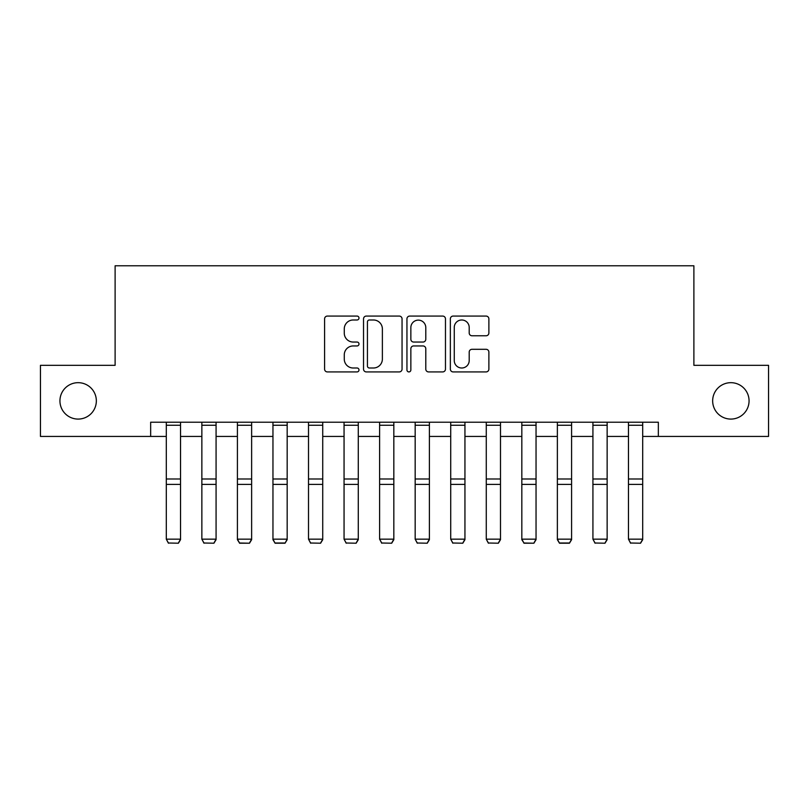 <?xml version="1.0" encoding="UTF-8"?>
<svg xmlns="http://www.w3.org/2000/svg" width="809" height="809" viewBox="0 0 809 809"><rect width="100%" height="100%" fill="white"/><g stroke="black" fill="none" stroke-linecap="round" stroke-linejoin="round"><path stroke-width="1.21" d="M358.994 318.038A1.952 1.952 0 0 0 357.042 316.076L327.382 316.076A2.791 2.791 0 0 0 324.591 318.867L324.591 369.126A2.791 2.791 0 0 0 327.382 371.918L357.042 371.918A1.952 1.952 0 0 0 358.994 369.956A1.952 1.952 0 0 0 357.042 368.004L353.199 368.004A8.929 8.929 0 0 1 344.27 359.075L344.27 354.888A8.929 8.929 0 0 1 353.199 345.949L357.042 345.949A1.952 1.952 0 0 0 358.994 343.997A1.952 1.952 0 0 0 357.042 342.045L353.199 342.045A8.929 8.929 0 0 1 344.27 333.106L344.27 328.919A8.929 8.929 0 0 1 353.199 319.99L357.042 319.99A1.952 1.952 0 0 0 358.994 318.038M712.658 400.88A18.203 18.203 0 0 0 730.861 419.082A18.203 18.203 0 0 0 749.063 400.88A18.203 18.203 0 0 0 730.861 382.677A18.203 18.203 0 0 0 712.658 400.88M59.937 400.88A18.203 18.203 0 0 0 78.139 419.082A18.203 18.203 0 0 0 96.342 400.88A18.203 18.203 0 0 0 78.139 382.677A18.203 18.203 0 0 0 59.937 400.88M486.088 335.765A2.791 2.791 0 0 0 488.879 332.974L488.879 318.867A2.791 2.791 0 0 0 486.088 316.076L453.141 316.076A2.791 2.791 0 0 0 450.35 318.867L450.35 369.126A2.791 2.791 0 0 0 453.141 371.918L486.088 371.918A2.791 2.791 0 0 0 488.879 369.126L488.879 352.097A2.791 2.791 0 0 0 486.088 349.306L471.991 349.306A2.791 2.791 0 0 0 469.2 352.097L469.2 360.541A7.463 7.463 0 0 1 461.727 368.004A7.463 7.463 0 0 1 454.264 360.541L454.264 327.453A7.463 7.463 0 0 1 461.727 319.99A7.463 7.463 0 0 1 469.2 327.453L469.2 332.974A2.791 2.791 0 0 0 471.991 335.765L486.088 335.765M150.656 436.435L40.45 436.435L40.45 365.324L115.111 365.324L115.111 265.787L693.889 265.787L693.889 365.324L768.55 365.324L768.55 436.435L658.344 436.435L658.344 422.207L150.656 422.207L150.656 436.435L166.3 436.435M402.053 318.867A2.791 2.791 0 0 0 399.262 316.076L366.325 316.076A2.791 2.791 0 0 0 363.534 318.867L363.534 369.126A2.791 2.791 0 0 0 366.325 371.918L399.262 371.918A2.791 2.791 0 0 0 402.053 369.126L402.053 318.867M409.738 316.076L442.675 316.076A2.791 2.791 0 0 1 445.466 318.867L445.466 369.126A2.791 2.791 0 0 1 442.675 371.918L428.578 371.918A2.791 2.791 0 0 1 425.787 369.126L425.787 348.74A2.791 2.791 0 0 0 422.996 345.949L413.642 345.949A2.791 2.791 0 0 0 410.851 348.74L410.851 369.956A1.952 1.952 0 0 1 408.899 371.918A1.952 1.952 0 0 1 406.947 369.956L406.947 318.867A2.791 2.791 0 0 1 409.738 316.076M180.528 436.435L201.856 436.435M216.074 436.435L237.411 436.435M251.629 436.435L272.957 436.435M287.175 436.435L308.512 436.435M322.73 436.435L344.058 436.435M358.286 436.435L379.613 436.435M393.831 436.435L415.169 436.435M429.387 436.435L450.714 436.435M464.942 436.435L486.27 436.435M500.488 436.435L521.825 436.435M536.043 436.435L557.371 436.435M571.589 436.435L592.926 436.435M607.144 436.435L628.472 436.435M642.7 436.435L658.344 436.435M369.389 319.99A1.952 1.952 0 0 0 367.438 321.942L367.438 366.052A1.952 1.952 0 0 0 369.389 368.004L373.445 368.004A8.929 8.929 0 0 0 382.374 359.075L382.374 328.919A8.929 8.929 0 0 0 373.445 319.99L369.389 319.99M425.787 327.594A7.463 7.463 0 0 0 418.324 320.131A7.463 7.463 0 0 0 410.851 327.594L410.851 339.254A2.791 2.791 0 0 0 413.642 342.045L422.996 342.045A2.791 2.791 0 0 0 425.787 339.254L425.787 327.594M180.528 422.207L180.528 539.684L178.395 543.213L168.434 543.011L178.395 543.213M168.434 543.213L166.3 539.168L180.528 539.168L178.395 543.011M166.3 422.207L166.3 539.168L168.434 543.011M216.074 422.207L216.074 539.684L213.94 543.213L203.989 543.011L213.94 543.213M203.989 543.213L201.856 539.168L216.074 539.168L213.94 543.011M201.856 422.207L201.856 539.168L203.989 543.011M251.629 422.207L251.629 539.684L249.496 543.213L239.545 543.011M237.411 422.207L237.411 539.168L239.535 543.011L237.411 539.684L237.411 539.168L251.629 539.168L249.496 543.011M239.535 543.213L249.496 543.213M287.175 422.207L287.175 539.684L285.041 543.213L287.175 539.168L272.957 539.168L275.09 543.213L285.041 543.213M275.09 543.213L272.957 539.684L272.957 422.207M285.051 543.011L275.09 543.011M322.73 422.207L322.73 539.684L320.597 543.213L310.646 543.011L320.597 543.213M310.646 543.213L308.512 539.168L322.73 539.168L320.597 543.011M308.512 422.207L308.512 539.168L310.646 543.011M358.286 422.207L358.286 539.684L356.152 543.213L346.191 543.011L356.152 543.213M346.191 543.213L344.058 539.168L358.286 539.168L356.152 543.011M344.058 422.207L344.058 539.168L346.191 543.011M393.831 422.207L393.831 539.684L391.698 543.213L381.747 543.011L391.698 543.213M381.747 543.213L379.613 539.168L393.831 539.168L391.698 543.011M379.613 422.207L379.613 539.168L381.747 543.011M429.387 422.207L429.387 539.684L427.253 543.213L417.302 543.011L427.253 543.213M417.302 543.213L415.169 539.168L429.387 539.168L427.253 543.011M415.169 422.207L415.169 539.168L417.302 543.011M464.942 422.207L464.942 539.684L462.809 543.213L452.848 543.011L462.809 543.213M452.848 543.213L450.714 539.168L464.942 539.168L462.809 543.011M450.714 422.207L450.714 539.168L452.848 543.011M500.488 422.207L500.488 539.684L498.354 543.213L488.403 543.011L498.354 543.213M488.403 543.213L486.27 539.168L500.488 539.168L498.354 543.011M486.27 422.207L486.27 539.168L488.403 543.011M536.043 422.207L536.043 539.684L533.91 543.213L523.959 543.011M521.825 422.207L521.825 539.168L523.949 543.011L521.825 539.684L521.825 539.168L536.043 539.168L533.91 543.011M523.949 543.213L533.91 543.213M571.589 422.207L571.589 539.684L569.455 543.213L571.589 539.168L557.371 539.168L559.504 543.213L569.455 543.213M559.504 543.213L557.371 539.684L557.371 422.207M569.465 543.011L559.504 543.011M607.144 422.207L607.144 539.684L605.011 543.213L595.06 543.011L605.011 543.213M595.06 543.213L592.926 539.168L607.144 539.168L605.011 543.011M592.926 422.207L592.926 539.168L595.06 543.011M642.7 422.207L642.7 539.684L640.566 543.213L630.605 543.011L640.566 543.213M630.605 543.213L628.472 539.168L642.7 539.168L640.566 543.011M628.472 422.207L628.472 539.168L630.605 543.011M180.528 478.999L166.3 478.999M180.528 484.389L166.3 484.389M180.528 425.261L166.3 425.261M216.074 478.999L201.856 478.999M216.074 484.389L201.856 484.389M216.074 425.261L201.856 425.261M251.629 478.999L237.411 478.999M251.629 484.389L237.411 484.389M251.629 425.261L237.411 425.261M287.175 478.999L272.957 478.999M287.175 484.389L272.957 484.389M287.175 425.261L272.957 425.261M322.73 478.999L308.512 478.999M322.73 484.389L308.512 484.389M322.73 425.261L308.512 425.261M358.286 478.999L344.058 478.999M358.286 484.389L344.058 484.389M358.286 425.261L344.058 425.261M393.831 478.999L379.613 478.999M393.831 484.389L379.613 484.389M393.831 425.261L379.613 425.261M429.387 478.999L415.169 478.999M429.387 484.389L415.169 484.389M429.387 425.261L415.169 425.261M464.942 478.999L450.714 478.999M464.942 484.389L450.714 484.389M464.942 425.261L450.714 425.261M500.488 478.999L486.27 478.999M500.488 484.389L486.27 484.389M500.488 425.261L486.27 425.261M536.043 478.999L521.825 478.999M536.043 484.389L521.825 484.389M536.043 425.261L521.825 425.261M571.589 478.999L557.371 478.999M571.589 484.389L557.371 484.389M571.589 425.261L557.371 425.261M607.144 478.999L592.926 478.999M607.144 484.389L592.926 484.389M607.144 425.261L592.926 425.261M642.7 478.999L628.472 478.999M642.7 484.389L628.472 484.389M642.7 425.261L628.472 425.261"/></g></svg>

